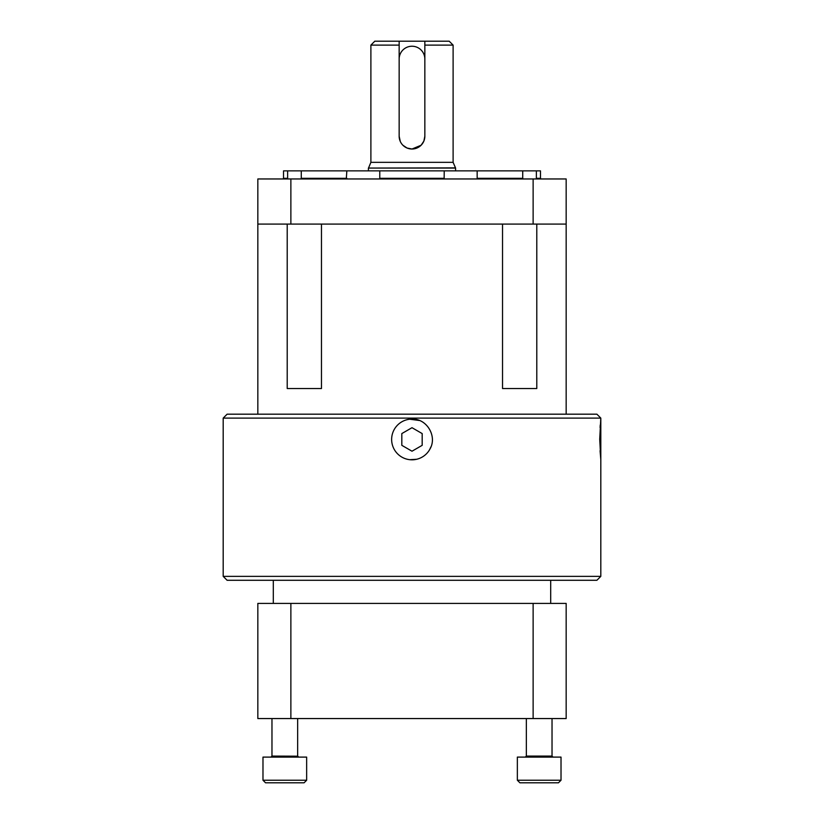 <?xml version="1.0" encoding="UTF-8"?>
<svg xmlns="http://www.w3.org/2000/svg" width="824" height="824" viewBox="0 0 824 824"><rect width="100%" height="100%" fill="white"/><g stroke="black" fill="none" stroke-linecap="round" stroke-linejoin="round"><path stroke-width="1.24" d="M444.146 178.963L444.218 170.867L477.158 170.867L477.158 178.314L522.725 178.314L522.725 170.867L536.373 170.867L536.373 178.314L540.472 178.314L541.131 178.963M416.676 459.267L409.744 459.689M409.734 419.22L419.457 420.508M430.983 446.762L429.623 449.626M600.809 418.108L223.191 418.108L223.191 576.357L600.809 576.357L600.809 459.617L599.717 439.254L600.809 418.108L596.895 414.184L227.105 414.184L223.191 418.108M223.191 576.357L227.105 580.281L596.895 580.281L600.809 576.357M600.068 450.738L600.809 459.617L600.809 418.932M391.637 439.45A20.363 20.363 0 0 1 412 419.086C427.048 418.386 437.802 436.967 429.592 449.616L429.531 449.811A20.363 20.363 0 0 1 391.637 439.45M290.872 224.077L290.872 178.963L566.16 178.963L566.16 224.077L257.84 224.077L257.84 414.184M566.16 224.077L566.16 414.184M536.784 224.077L536.784 388.526L502.527 388.526L502.527 224.077M321.473 224.077L321.473 388.526L287.216 388.526L287.216 224.077M477.704 178.963L477.158 178.314M286.937 178.963L287.627 178.314L287.627 170.867L301.275 170.867L301.275 178.314L346.842 178.314L346.296 178.963L346.842 170.867L379.782 170.867L379.782 178.314L444.218 178.314M379.854 178.963L379.782 178.314M537.063 178.963L536.373 178.314L537.063 178.963M536.373 170.867L540.472 170.867L540.472 178.314M453.107 45.114L424.844 45.114L424.844 59.081A12.844 12.844 0 0 0 412 46.237A12.844 12.844 0 0 0 399.156 59.081L399.156 41.2L449.193 41.2L453.107 45.114L453.107 162.338L455.6 168.065L368.4 168.065L368.4 170.867M455.6 168.065L455.6 170.867M455.404 167.869L368.4 168.065M370.893 45.114L374.807 41.2L399.156 41.2L399.156 45.114L370.893 45.114L370.893 162.338L453.107 162.338M400.279 141.44L399.156 136.176A12.844 12.844 0 0 0 412 149.02A12.844 12.844 0 0 0 424.844 136.176L423.897 141.028M423.866 141.11L421.105 145.24M421.085 145.251L412 149.02L407.087 148.042M407.056 148.032L402.946 145.282M424.844 45.114L424.844 41.2L424.844 45.114M399.156 59.081L399.156 136.176M424.844 136.176L424.844 59.081M477.158 170.867L522.725 170.867M287.627 178.314L283.528 178.314L283.528 170.867L287.627 170.867M301.275 170.867L346.842 170.867M379.782 170.867L444.218 170.867M523.158 178.963L522.725 178.314M300.842 178.963L301.275 178.314M290.872 178.963L257.84 178.963L257.84 224.077M257.84 718.559L257.84 603.405L257.84 718.559L257.84 603.405L257.84 718.559L290.872 718.559L290.872 603.405L566.16 603.405L566.16 718.559L290.872 718.559M257.84 603.405L290.872 603.405M536.784 388.526L502.527 388.526M321.473 388.526L287.216 388.526M412 451.212L422.176 445.331L422.176 433.579L412 427.697L401.824 433.579L401.824 445.331L412 451.212M600.809 427.502L600.809 451.016M600.768 419.303L600.644 420.498M600.253 424.947L600.078 427.502M550.216 603.405L528.153 603.405M517.348 757.101L517.348 780.235L517.348 757.101L561.02 757.101L561.02 780.235L517.348 780.235L519.913 782.8L558.456 782.8L561.02 780.235M526.34 756.082L526.34 718.559L526.34 756.082L525.31 757.101A1.03 1.03 0 0 0 526.34 756.082L552.029 756.082L553.059 757.101M519.913 782.8L517.348 780.235M262.98 757.101L262.98 780.235L262.98 757.101L306.652 757.101L306.652 780.235L262.98 780.235L265.544 782.8L304.087 782.8L306.652 780.235M271.971 756.082L271.971 718.559L271.971 756.082L270.942 757.101A1.03 1.03 0 0 0 271.971 756.082L297.67 756.195M298.546 757.091L298.69 757.101A1.03 1.03 0 0 1 297.66 756.082L298.69 757.101L297.66 756.082L297.66 718.559M295.847 603.405L273.784 603.405M533.128 178.963L533.128 224.077M533.128 603.405L533.128 718.559M368.596 167.869L370.893 162.338M550.689 580.281L550.689 603.405M283.528 178.314L282.869 178.963M273.311 580.281L273.311 603.405M552.029 718.559L552.029 756.082M265.544 782.8L262.98 780.235"/></g></svg>
